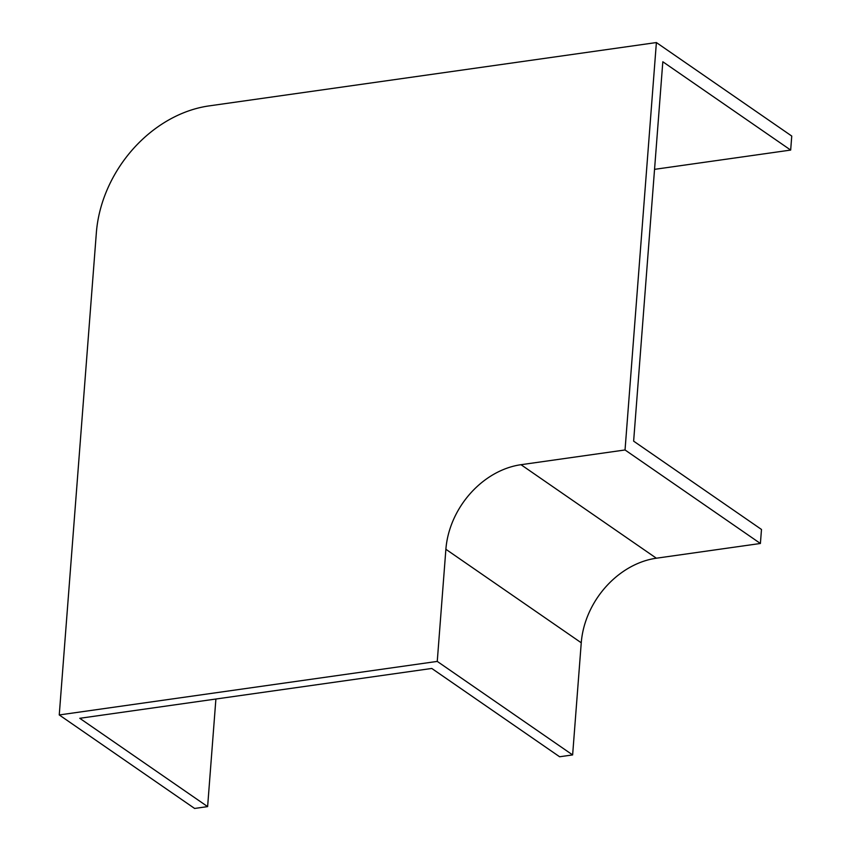 <?xml version="1.0" encoding="UTF-8"?>
<svg xmlns="http://www.w3.org/2000/svg" width="851" height="851" viewBox="0 0 851 851"><rect width="100%" height="100%" fill="white"/><g stroke="black" fill="none" stroke-linecap="round" stroke-linejoin="round"><path stroke-width="1.28" d="M215.899 699.022L207.623 806.61L194.613 808.45L59.251 714.946L437.254 661.408L572.627 754.922L581.254 642.782A80.324 63.846 124.6 0 1 656.366 558.213L760.4 543.481L761.485 529.46L633.633 441.148L662.823 61.761L790.675 150.074L791.749 136.054L656.387 42.55L209.016 105.907A120.491 95.769 -55.4 0 0 96.354 232.77L59.251 714.946M790.675 150.074L654.547 169.349M207.623 806.61L79.771 718.297L431.776 668.45L559.618 756.762L572.627 754.922M437.254 661.408L445.881 549.278A80.324 63.846 124.6 0 1 520.993 464.699L625.038 449.966L760.4 543.481M625.038 449.966L656.387 42.55M445.881 549.278L581.254 642.782M520.993 464.699L656.366 558.213"/></g></svg>
